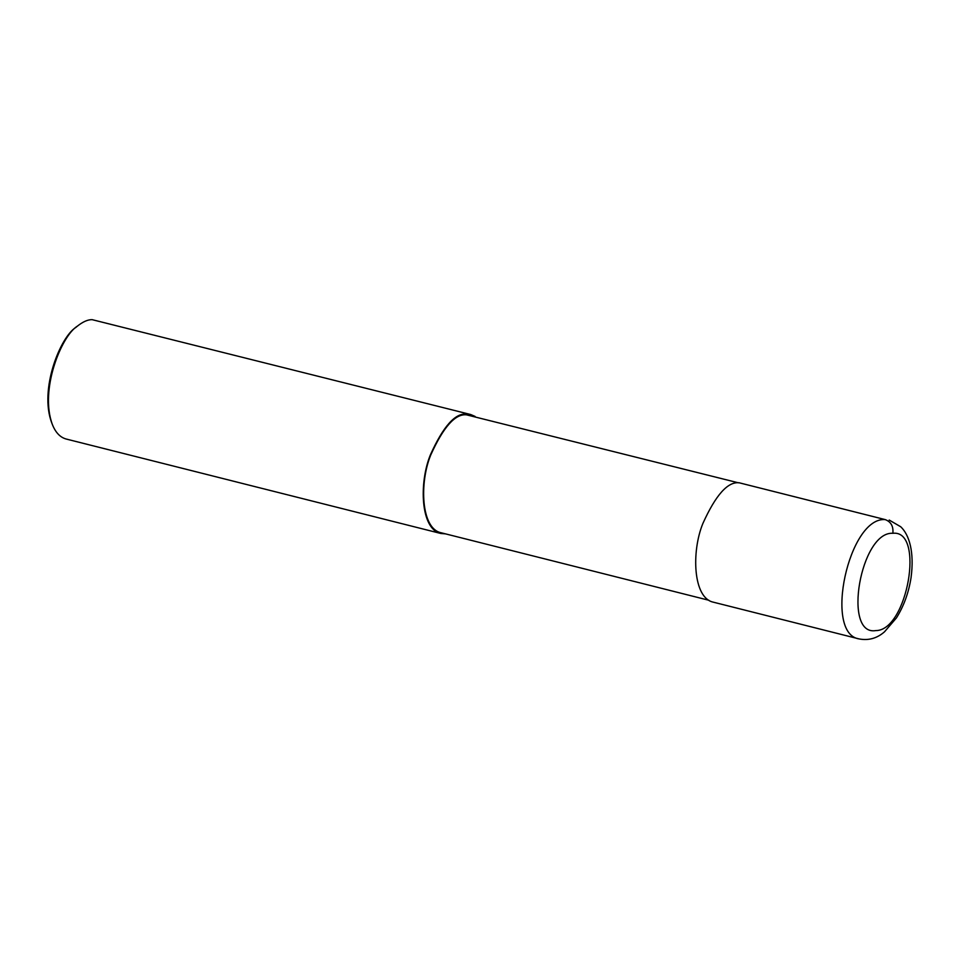 <?xml version="1.0" encoding="UTF-8"?>
<svg xmlns="http://www.w3.org/2000/svg" width="959" height="959" viewBox="0 0 959 959"><rect width="100%" height="100%" fill="white"/><g stroke="black" fill="none" stroke-linecap="round" stroke-linejoin="round"><path stroke-width="1.44" d="M892.865 533.288C860.643 531.034 842.206 636.38 875.843 630.578C907.406 630.854 925.099 529.512 892.865 533.288C893.536 526.311 890.983 521.756 885.193 519.598C848.835 516.565 823.278 633.899 859.192 638.946L713.244 602.156C693.069 597.972 691.283 551.785 702.851 523.53C715.726 494.988 727.845 481.418 739.233 482.797L885.193 519.598M738.466 482.833L466.625 414.863C455.381 413.485 443.406 426.899 430.711 455.081C419.275 482.988 421.049 528.589 440.972 532.724L708.869 600.262M475.137 416.446L470.761 414.552L466.757 414.108C455.381 412.718 443.25 426.299 430.387 454.842C418.807 483.096 420.605 529.284 440.78 533.468L445.539 533.875M470.761 414.552L92.124 319.659C87.832 319.575 82.906 321.744 77.343 326.168C61.472 335.854 39.283 390.133 52.481 424.777C55.634 432.617 60.189 437.364 66.135 439.018L440.78 533.468M77.343 326.168L75.845 327.427C60.465 336.813 38.971 389.402 51.762 422.955L52.481 424.777M859.192 638.946C868.626 640.708 877.065 638.334 884.498 631.825L896.425 617.932C903.81 606.112 908.688 592.698 911.05 577.678C914.514 551.964 909.216 534.738 900.729 526.767L889.185 520.042"/></g></svg>
